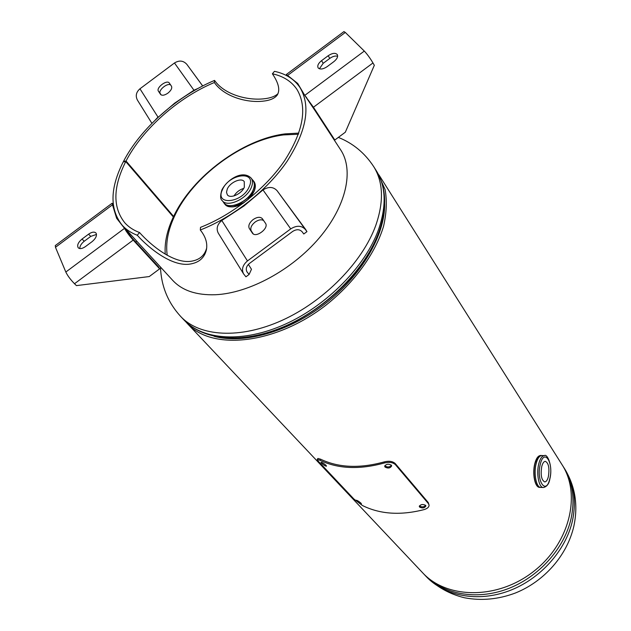 <?xml version="1.0" encoding="UTF-8"?>
<svg xmlns="http://www.w3.org/2000/svg" width="631" height="631" viewBox="0 0 631 631"><rect width="100%" height="100%" fill="white"/><g stroke="black" fill="none" stroke-linecap="round" stroke-linejoin="round"><path stroke-width="0.95" d="M185.822 321.818L187.399 323.585C211.921 350.978 275.581 344.518 326.345 304.868C354.527 282.388 375.421 253.362 383.553 226.3C386.574 213.026 387.095 200.784 385.107 189.584L377.63 172.941M214.059 336.299C243.858 344.463 288.888 331.89 325.344 303.582C361.815 275.282 385.162 234.787 384.65 203.892M187.399 323.585L422.62 572.759C446.709 599.095 497.275 599.876 533.384 571.615C569.722 543.646 581.514 494.459 561.976 464.597L378.939 174.913M534.039 477.099L535.396 482.928M167.223 255.279C165.519 243.187 168.004 230.055 174.684 215.873C192.715 176.775 242.052 140.011 283.571 134.916L298.439 134.229M238.068 204.089L239.591 203.521M249.687 195.681L250.617 194.348M543.299 487.518L540.799 487.392C536.318 487.755 533.503 473.558 536.161 463.611C537.549 458.414 539.418 455.732 541.769 455.55L541.879 455.558M548.371 476.618C549.648 468.194 548.647 463.091 545.35 461.324C543.835 461.435 542.628 463.186 541.737 466.561C540.444 475.017 541.437 480.144 544.727 481.926C546.272 481.808 547.487 480.041 548.371 476.618M536.942 485.625C533.716 480.365 533.006 473.045 534.812 463.675M541.209 487.408L540.775 487.44C536.279 487.802 533.455 473.565 536.129 463.588C537.517 458.374 539.395 455.677 541.745 455.503L542.289 455.566M534.836 463.564L537.92 456.97M252.668 180.111C254.735 182.54 254.892 185.853 253.149 190.065C248.472 202.03 228.106 210.588 223.76 202.543M227.263 189.063L226.505 192.266L227.326 194.774C230.173 199.073 241.626 194.017 244.315 187.233L244.26 181.633C241.421 177.279 230.015 182.296 227.263 189.063M243.724 188.385C239.559 189.718 236.317 192.234 233.998 195.933M253.883 182.099L254.159 182.509M254.254 190.696L254.072 191.138M252.195 179.48L253.141 180.482C254.877 182.919 254.916 186.113 253.26 190.073C248.677 201.778 228.935 210.478 224.005 203.095L223.271 201.936M253.954 191.422L247.257 200.153M244.528 202.275L233.62 206.708M165.243 254.143C164.423 242.556 167.128 230.173 173.351 216.985L125.75 161.575L123.226 161.907C109.881 188.409 109.605 209.602 122.39 225.472C126.263 229.692 131.224 232.957 137.266 235.253C149.571 248.945 171.277 265.777 188.488 264.279C198.323 263.174 204.294 258.371 206.392 249.868C207.678 243.274 205.643 236.657 200.295 230L200.516 227.349C232.421 214.895 265.343 188.835 284.431 160.944C303.44 131.224 307.612 107.388 296.956 89.428C291.506 81.375 283.311 76.162 272.387 73.788C278.792 83.245 280.353 90.414 277.064 95.281C274.446 98.562 269.603 100.542 262.52 101.22C246.792 102.869 224.226 96.78 214.335 82.511C178.194 97.592 142.496 129.174 126.042 161.015L173.62 216.433C192.368 176.459 242.698 139.112 285.157 133.875L298.834 133.102M137.266 235.253L139.522 232.531C151.795 246.256 173.139 262.922 189.781 261.431C198.891 260.429 204.523 255.965 206.668 248.054M308.338 100.329L340.724 149.965C354.125 170.173 346.395 206.037 319.223 237.99C292.121 269.934 248.906 293.265 215.447 294.732C196.454 295.363 182.209 290.575 172.713 280.369L122.39 225.472M278.034 93.617C275.084 96.44 270.273 98.176 263.6 98.838C247.391 100.574 224.423 94.682 214.556 80.405C177.311 95.975 140.547 128.487 123.534 161.323L123.952 161.812M200.295 230C233.241 217.167 267.276 190.246 287.002 161.449C306.65 130.759 310.988 106.142 300.025 87.599C294.369 79.198 285.851 73.772 274.469 71.327L272.387 73.788M172.933 216.496L173.62 216.433M123.534 161.323L126.042 161.015M214.556 80.405L214.335 82.511M125.75 161.575C112.894 187.17 112.626 207.631 124.93 222.948C128.716 227.097 133.583 230.291 139.522 232.531M253.118 219.564C249.34 222.727 248.062 225.693 249.292 228.446L252.463 233.21C255.981 238.329 269.319 228.106 265.47 223.248L262.283 218.61C260.169 216.614 257.109 216.938 253.118 219.564M253.236 233.896L251.272 230.946C250.042 228.185 251.304 225.228 255.082 222.073C258.489 219.754 261.329 219.241 263.6 220.527M248.377 264.389L251.469 269.287L249.095 274.469L245.932 276.812L243.558 273.846L218.231 233.068C216.062 228.588 217.245 224.399 221.796 220.495L247.462 260.934L290.725 228.895L262.985 189.923L243.968 205.982L221.796 220.495M249.095 274.469L246.966 271.835C245.53 268.877 246.374 266.069 249.497 263.411L292.65 231.451C296.483 229.069 299.646 229.179 302.146 231.798L303.779 233.991L306.95 231.64L305.514 229.274L277.088 190.704L306.95 231.64M305.325 229.439C301.5 225.409 296.625 225.228 290.725 228.895M247.462 260.934C242.683 265.012 241.381 269.311 243.558 273.846M262.985 189.923C268.625 186.437 273.326 186.697 277.088 190.704M96.243 233.486L95.849 232.91C94.177 231.577 91.763 231.995 88.592 234.164L82.046 239.039C78.086 242.446 76.832 245.38 78.276 247.849C79.932 249.142 82.322 248.717 85.461 246.571L92.071 241.657C95.565 238.739 96.961 236.018 96.243 233.486M79.798 248.559C79.782 246.082 81.249 243.653 84.207 241.271L90.738 236.404L96.488 234.424M136.793 241.184L135.689 242.004M113.17 203.789L112.05 203.277L112.484 204.815L55.473 247.289L55.315 245.546M55.473 247.289L65.821 272.032L124.512 228.351L116.64 218.294L112.484 204.815L113.414 205.84M158.255 267.339L158.681 267.031L132.265 238.273L124.512 228.351C126.484 231.877 129.379 235.789 133.196 240.088L74.505 283.729C70.483 279.604 67.588 275.7 65.821 272.032M74.505 283.729L76.43 285.614L149.255 276.559L159.635 268.845L133.196 240.088M118.525 220.353L116.64 218.294M126.121 231.025L126.626 230.646L123.613 226.805M158.681 267.031L159.635 268.845M167.925 93.128C171.135 90.462 172.318 88.151 171.466 86.187L169.274 82.984C166.923 79.38 155.81 87.804 158.436 91.187L160.605 94.461C162.143 95.825 164.581 95.376 167.925 93.128M158.152 117.287L174.669 103.137L193.954 90.233L174.479 62.982C179.236 60.079 183.353 60.537 186.839 64.346L202.701 85.95M174.479 62.982L139.956 88.79L157.987 117.082L155.423 119.866M161.205 94.95L160.274 93.554C157.837 90.493 167.389 82.535 170.615 84.94M137.455 100.155L137.408 100.077C135.31 95.888 136.162 92.126 139.956 88.79M198.15 88.372L193.954 90.233L194.222 90.588M318.347 68.101C320.398 69.662 323.332 69.173 327.158 66.641L333.854 61.657C337.033 59.054 338.184 56.711 337.309 54.613C335.416 52.633 332.371 53.004 328.183 55.733L321.55 60.671C318.339 63.289 317.188 65.663 318.095 67.777L318.347 68.101M333.696 138.292L304.773 95.376L364.308 51.072C367.108 54.029 370.003 57.989 372.976 62.958L313.449 107.231L304.773 95.376L297.714 83.466L286.395 74.466L286.931 75.775M333.483 138.449L334.816 140.011L345.323 132.218L374.325 65.293L372.976 62.958M334.816 140.011L313.449 107.231M364.308 51.072L345.315 32.441L287.507 75.507L288.122 76.438M343.927 31.597L345.315 32.441M305.294 95.999L306.737 97.805M298.329 85.224L299.126 85.848M319.396 68.779L323.19 63.321L329.808 58.391C332.774 56.333 335.384 55.623 337.632 56.262M419.434 505.865L419.52 505.975C421.8 507.34 423.851 507.158 425.673 505.407M425.609 505.336C422.794 503.988 420.688 504.343 419.284 506.401L419.568 507.056C422.462 508.491 424.576 508.121 425.893 505.936L425.609 505.336M361.05 503.23C358.921 501.393 357.312 500.391 356.207 500.233L356.61 500.904C358.692 502.82 360.301 503.83 361.429 503.924L361.05 503.23M326.038 465.355C323.813 463.414 322.133 462.397 320.99 462.302L321.455 463.107C323.632 465.126 325.304 466.143 326.472 466.183L326.038 465.355M384.831 465.702L385.005 465.93C387.458 467.453 389.619 467.248 391.472 465.331M391.338 465.15C388.365 463.651 386.148 464.014 384.689 466.254L385.02 467.043C388.081 468.636 390.297 468.249 391.662 465.875L391.338 465.15M319.909 460.251L320.643 459.218C338.579 467.752 359.78 468.644 384.247 461.884C389.027 460.709 392.695 461.261 395.251 463.556L428.26 502.568L429.048 505.052C429.143 506.961 427.558 508.46 424.316 509.54C400.732 515.63 380.099 514.289 362.423 505.51L353.873 498.987L318.355 461.308L317.18 459.431L319.909 460.251C338.05 468.92 359.512 469.827 384.295 462.996L384.247 461.884M384.295 462.996C389.13 461.797 392.829 462.342 395.392 464.637L395.251 463.556M395.392 464.637L428.417 503.617L428.26 502.568M428.417 503.617L429.048 505.052M317.945 458.437L320.643 459.218M258.087 335.164C302.588 325.959 352.666 287.089 372.629 246.264M184.094 320.083C202.953 340.314 243.369 343.138 285.401 324.105C327.402 305.12 365.475 266.077 378.568 229.479C386.653 205.785 385.927 186.24 376.368 170.843L373.726 166.655C383.269 182.036 383.964 201.597 375.808 225.33C362.612 261.999 324.35 301.192 282.207 320.288C240.025 339.439 199.538 336.702 180.695 316.478L184.094 320.083C204.452 341.576 245.317 344.005 286.774 325.399C328.301 306.745 365.806 268.459 378.986 231.774M573.887 526.041C567.245 555.335 544.198 581.498 515.338 593.03C498.419 599.387 481.485 600.972 464.526 597.778C449.761 594.189 436.96 587.09 426.122 576.466C444.469 596.027 477.533 602.526 508.815 590.932C540.073 579.345 565.865 550.587 572.514 520.52C576.537 500.998 573.934 483.796 564.698 468.904L563.325 466.735C572.569 481.634 575.164 498.869 571.118 518.43C564.429 548.552 538.558 577.389 507.214 589.015C475.853 600.665 442.717 594.173 424.355 574.596L423.488 573.666M544.372 455.645C546.99 453.145 553.19 465.733 549.846 478.992C549.049 483.835 546.903 486.675 543.409 487.526C538.937 487.889 536.137 473.676 538.787 463.714C540.168 458.516 542.029 455.819 544.372 455.645L541.769 455.55M549.79 478.763C546.13 495.698 535.971 480.846 540.278 464.345C544.182 447.466 553.955 462.831 549.79 478.763M540.775 487.44L539.647 487.384C535.143 487.747 532.312 473.518 534.985 463.54C536.382 458.335 538.259 455.637 540.617 455.464L540.735 455.464M253.11 190.049C248.567 201.66 228.982 210.289 224.1 202.961L222.191 200.571C227.065 207.891 246.689 199.23 251.256 187.612C252.905 183.684 252.873 180.513 251.146 178.092L252.992 180.537C254.711 182.958 254.75 186.129 253.11 190.049M222.475 189.576C229.085 173.517 256.967 170.236 249.229 186.705C242.485 203.261 214.264 205.982 222.475 189.576M253.086 180.624L253.512 181.034M253.141 180.482L253.946 181.547C255.681 183.984 255.721 187.178 254.072 191.13C249.497 202.835 229.763 211.519 224.833 204.136L224.005 203.095M224.447 203.592L224.155 203.079M251.272 230.946L249.292 228.446M246.682 271.298L247.352 272.371M252.629 233.407L252.305 233.005M90.738 236.404L88.592 234.164M131.863 238.581L132.265 238.273M84.207 241.271L82.046 239.039M186.839 64.346L202.661 85.974M160.274 93.554L158.436 91.187M329.808 58.391L328.183 55.733M323.19 63.321L321.55 60.671M419.568 507.056L419.52 505.975M321.455 463.107L321.905 462.491M160.463 267.008C161.189 286.048 167.933 302.541 180.695 316.478M338.342 137.392C353.013 143.276 364.805 153.025 373.726 166.655M379.026 231.664C387.316 207.702 386.432 187.431 376.368 170.843M426.122 576.466L424.355 574.596M573.918 525.868C578.264 505.147 575.188 486.162 564.698 468.904M562.639 465.662L563.325 466.735M539.647 487.384C534.828 487.597 532.193 473.534 534.796 463.611C536.145 458.406 538.085 455.692 540.617 455.464L541.745 455.503M251.146 178.092C242.509 169.455 226.994 179.78 221.883 189.907C220.132 195.689 220.235 199.246 222.191 200.571M253.946 181.547C255.729 184.094 255.792 187.352 254.119 191.327M254.112 191.335L248.157 199.443M243.605 202.969C235.3 207.796 229.045 208.183 224.833 204.136M301.492 89.839L300.025 87.599M277.064 95.281L277.443 94.729M206.621 248.472L206.392 249.868M55.26 245.593L112.05 203.277M151.905 123.345L137.408 100.077M286.395 74.466L343.966 31.566M317.969 458.414L317.18 459.431"/></g></svg>
